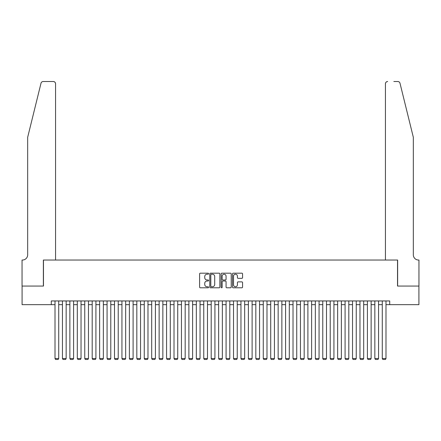 <?xml version="1.0" encoding="UTF-8"?>
<svg xmlns="http://www.w3.org/2000/svg" width="441" height="441" viewBox="0 0 441 441"><rect width="100%" height="100%" fill="white"/><g stroke="black" fill="none" stroke-linecap="round" stroke-linejoin="round"><path stroke-width="0.66" d="M208.599 273.701A0.513 0.513 0 0 0 208.086 273.188L200.33 273.188A0.728 0.728 0 0 0 199.602 273.916L199.602 287.058A0.728 0.728 0 0 0 200.33 287.791L208.086 287.791A0.513 0.513 0 0 0 208.599 287.278A0.513 0.513 0 0 0 208.086 286.766L207.083 286.766A2.337 2.337 0 0 1 204.745 284.434L204.745 283.337A2.337 2.337 0 0 1 207.083 281L208.086 281A0.513 0.513 0 0 0 208.599 280.487A0.513 0.513 0 0 0 208.086 279.98L207.083 279.98A2.337 2.337 0 0 1 204.745 277.643L204.745 276.546A2.337 2.337 0 0 1 207.083 274.208L208.086 274.208A0.513 0.513 0 0 0 208.599 273.701M241.839 278.337A0.728 0.728 0 0 0 242.567 277.604L242.567 273.916A0.728 0.728 0 0 0 241.839 273.188L233.223 273.188A0.728 0.728 0 0 0 232.49 273.916L232.49 287.058A0.728 0.728 0 0 0 233.223 287.791L241.839 287.791A0.728 0.728 0 0 0 242.567 287.058L242.567 282.604A0.728 0.728 0 0 0 241.839 281.876L238.151 281.876A0.728 0.728 0 0 0 237.418 282.604L237.418 284.814A1.951 1.951 0 0 1 235.466 286.766A1.951 1.951 0 0 1 233.515 284.814L233.515 276.165A1.951 1.951 0 0 1 235.466 274.208A1.951 1.951 0 0 1 237.418 276.165L237.418 277.604A0.728 0.728 0 0 0 238.151 278.337L241.839 278.337M51.283 304.665L22.089 304.665L22.089 286.066L43.472 286.066L43.472 260.036L397.528 260.036L397.528 286.066L418.911 286.066L418.911 304.665L389.717 304.665L389.717 300.944L51.283 300.944L51.283 304.665L55.004 304.665M219.861 273.916A0.728 0.728 0 0 0 219.133 273.188L210.517 273.188A0.728 0.728 0 0 0 209.784 273.916L209.784 287.058A0.728 0.728 0 0 0 210.517 287.791L219.133 287.791A0.728 0.728 0 0 0 219.861 287.058L219.861 273.916M221.867 273.188L230.483 273.188A0.728 0.728 0 0 1 231.216 273.916L231.216 287.058A0.728 0.728 0 0 1 230.483 287.791L226.795 287.791A0.728 0.728 0 0 1 226.068 287.058L226.068 281.727A0.728 0.728 0 0 0 225.334 281L222.892 281A0.728 0.728 0 0 0 222.159 281.727L222.159 287.278A0.513 0.513 0 0 1 221.652 287.791A0.513 0.513 0 0 1 221.139 287.278L221.139 273.916A0.728 0.728 0 0 1 221.867 273.188M58.719 304.665L62.44 304.665M66.156 304.665L69.876 304.665M73.597 304.665L77.313 304.665M81.034 304.665L84.755 304.665M88.47 304.665L92.191 304.665M95.912 304.665L99.627 304.665M103.348 304.665L107.069 304.665M110.785 304.665L114.506 304.665M118.227 304.665L121.942 304.665M125.663 304.665L129.384 304.665M133.099 304.665L136.82 304.665M140.541 304.665L144.257 304.665M147.978 304.665L151.698 304.665M155.414 304.665L159.135 304.665M162.856 304.665L166.571 304.665M170.292 304.665L174.013 304.665M177.729 304.665L181.449 304.665M185.17 304.665L188.886 304.665M192.607 304.665L196.328 304.665M200.043 304.665L203.764 304.665M207.485 304.665L211.2 304.665M214.921 304.665L218.642 304.665M222.358 304.665L226.079 304.665M229.8 304.665L233.515 304.665M237.236 304.665L240.957 304.665M244.672 304.665L248.393 304.665M252.114 304.665L255.83 304.665M259.551 304.665L263.271 304.665M266.987 304.665L270.708 304.665M274.429 304.665L278.144 304.665M281.865 304.665L285.586 304.665M289.302 304.665L293.022 304.665M296.743 304.665L300.459 304.665M304.18 304.665L307.901 304.665M311.616 304.665L315.337 304.665M319.058 304.665L322.773 304.665M326.494 304.665L330.215 304.665M333.931 304.665L337.652 304.665M341.373 304.665L345.088 304.665M348.809 304.665L352.53 304.665M356.245 304.665L359.966 304.665M363.687 304.665L367.403 304.665M371.124 304.665L374.844 304.665M378.56 304.665L382.281 304.665M385.996 304.665L389.717 304.665M211.322 274.208A0.513 0.513 0 0 0 210.809 274.721L210.809 286.259A0.513 0.513 0 0 0 211.322 286.766L212.38 286.766A2.337 2.337 0 0 0 214.712 284.434L214.712 276.546A2.337 2.337 0 0 0 212.38 274.208L211.322 274.208M226.068 276.198A1.951 1.951 0 0 0 224.116 274.247A1.951 1.951 0 0 0 222.159 276.198L222.159 279.247A0.728 0.728 0 0 0 222.892 279.98L225.334 279.98A0.728 0.728 0 0 0 226.068 279.247L226.068 276.198M58.719 300.944L58.719 358.516L55.004 358.516L55.004 300.944M58.719 358.516L58.162 359.481L55.56 359.481L55.004 358.516M41.007 83.217C41.575 81.993 41.575 81.993 41.007 83.217C41.575 81.993 41.575 81.993 41.007 83.217L27.667 137.305L27.667 254.826A5.209 5.209 0 0 1 22.458 260.036L22.05 260.036L22.05 286.066L43.361 286.066L43.361 260.036L55.56 260.036L55.56 83.751A2.233 2.233 0 0 0 53.328 81.519L43.174 81.519A2.233 2.233 0 0 0 41.007 83.217M47.154 81.519L53.328 81.519C54.673 81.662 55.417 82.406 55.56 83.751L55.56 260.036M27.667 254.826A5.209 5.209 0 0 1 22.458 260.036M409.242 120.718L399.993 83.217L413.333 137.305L413.333 254.826A5.209 5.209 0 0 0 418.542 260.036L418.95 260.036L418.95 286.066L397.639 286.066L397.639 260.036L385.44 260.036L385.44 83.751L385.44 260.036M393.846 81.519L397.826 81.519A2.233 2.233 0 0 1 399.993 83.217M387.672 81.519A2.233 2.233 0 0 0 385.44 83.751C385.583 82.406 386.327 81.662 387.672 81.519M413.333 254.826A5.209 5.209 0 0 0 418.542 260.036M66.156 300.944L66.156 358.516L62.44 358.516L62.44 300.944M66.156 358.516L65.599 359.481L62.997 359.481L62.44 358.516M73.597 300.944L73.597 358.516L69.876 358.516L69.876 300.944M73.597 358.516L73.041 359.481L70.433 359.481L69.876 358.516M81.034 300.944L81.034 358.516L77.313 358.516L77.313 300.944M81.034 358.516L80.477 359.481L77.875 359.481L77.313 358.516M88.47 300.944L88.47 358.516L84.755 358.516L84.755 300.944M88.47 358.516L87.913 359.481L85.311 359.481L84.755 358.516M95.912 300.944L95.912 358.516L92.191 358.516L92.191 300.944M95.912 358.516L95.355 359.481L92.748 359.481L92.191 358.516M103.348 300.944L103.348 358.516L99.627 358.516L99.627 300.944M103.348 358.516L102.792 359.481L100.19 359.481L99.627 358.516M110.785 300.944L110.785 358.516L107.069 358.516L107.069 300.944M110.785 358.516L110.228 359.481L107.626 359.481L107.069 358.516M118.227 300.944L118.227 358.516L114.506 358.516L114.506 300.944M118.227 358.516L117.67 359.481L115.062 359.481L114.506 358.516M125.663 300.944L125.663 358.516L121.942 358.516L121.942 300.944M125.663 358.516L125.106 359.481L122.504 359.481L121.942 358.516M133.099 300.944L133.099 358.516L129.384 358.516L129.384 300.944M133.099 358.516L132.543 359.481L129.941 359.481L129.384 358.516M140.541 300.944L140.541 358.516L136.82 358.516L136.82 300.944M140.541 358.516L139.984 359.481L137.377 359.481L136.82 358.516M147.978 300.944L147.978 358.516L144.257 358.516L144.257 300.944M147.978 358.516L147.421 359.481L144.819 359.481L144.257 358.516M155.414 300.944L155.414 358.516L151.698 358.516L151.698 300.944M155.414 358.516L154.857 359.481L152.255 359.481L151.698 358.516M162.856 300.944L162.856 358.516L159.135 358.516L159.135 300.944M162.856 358.516L162.299 359.481L159.692 359.481L159.135 358.516M170.292 300.944L170.292 358.516L166.571 358.516L166.571 300.944M170.292 358.516L169.735 359.481L167.133 359.481L166.571 358.516M177.729 300.944L177.729 358.516L174.013 358.516L174.013 300.944M177.729 358.516L177.172 359.481L174.57 359.481L174.013 358.516M185.17 300.944L185.17 358.516L181.449 358.516L181.449 300.944M185.17 358.516L184.614 359.481L182.006 359.481L181.449 358.516M192.607 300.944L192.607 358.516L188.886 358.516L188.886 300.944M192.607 358.516L192.05 359.481L189.448 359.481L188.886 358.516M200.043 300.944L200.043 358.516L196.328 358.516L196.328 300.944M200.043 358.516L199.486 359.481L196.884 359.481L196.328 358.516M207.485 300.944L207.485 358.516L203.764 358.516L203.764 300.944M207.485 358.516L206.923 359.481L204.321 359.481L203.764 358.516M214.921 300.944L214.921 358.516L211.2 358.516L211.2 300.944M214.921 358.516L214.365 359.481L211.763 359.481L211.2 358.516M222.358 300.944L222.358 358.516L218.642 358.516L218.642 300.944M222.358 358.516L221.801 359.481L219.199 359.481L218.642 358.516M229.8 300.944L229.8 358.516L226.079 358.516L226.079 300.944M229.8 358.516L229.237 359.481L226.635 359.481L226.079 358.516M237.236 300.944L237.236 358.516L233.515 358.516L233.515 300.944M237.236 358.516L236.679 359.481L234.077 359.481L233.515 358.516M244.672 300.944L244.672 358.516L240.957 358.516L240.957 300.944M244.672 358.516L244.116 359.481L241.514 359.481L240.957 358.516M252.114 300.944L252.114 358.516L248.393 358.516L248.393 300.944M252.114 358.516L251.552 359.481L248.95 359.481L248.393 358.516M259.551 300.944L259.551 358.516L255.83 358.516L255.83 300.944M259.551 358.516L258.994 359.481L256.386 359.481L255.83 358.516M266.987 300.944L266.987 358.516L263.271 358.516L263.271 300.944M266.987 358.516L266.43 359.481L263.828 359.481L263.271 358.516M274.429 300.944L274.429 358.516L270.708 358.516L270.708 300.944M274.429 358.516L273.867 359.481L271.265 359.481L270.708 358.516M281.865 300.944L281.865 358.516L278.144 358.516L278.144 300.944M281.865 358.516L281.308 359.481L278.701 359.481L278.144 358.516M289.302 300.944L289.302 358.516L285.586 358.516L285.586 300.944M289.302 358.516L288.745 359.481L286.143 359.481L285.586 358.516M296.743 300.944L296.743 358.516L293.022 358.516L293.022 300.944M296.743 358.516L296.181 359.481L293.579 359.481L293.022 358.516M304.18 300.944L304.18 358.516L300.459 358.516L300.459 300.944M304.18 358.516L303.623 359.481L301.016 359.481L300.459 358.516M311.616 300.944L311.616 358.516L307.901 358.516L307.901 300.944M311.616 358.516L311.059 359.481L308.457 359.481L307.901 358.516M319.058 300.944L319.058 358.516L315.337 358.516L315.337 300.944M319.058 358.516L318.496 359.481L315.894 359.481L315.337 358.516M326.494 300.944L326.494 358.516L322.773 358.516L322.773 300.944M326.494 358.516L325.938 359.481L323.33 359.481L322.773 358.516M333.931 300.944L333.931 358.516L330.215 358.516L330.215 300.944M333.931 358.516L333.374 359.481L330.772 359.481L330.215 358.516M341.373 300.944L341.373 358.516L337.652 358.516L337.652 300.944M341.373 358.516L340.81 359.481L338.208 359.481L337.652 358.516M348.809 300.944L348.809 358.516L345.088 358.516L345.088 300.944M348.809 358.516L348.252 359.481L345.645 359.481L345.088 358.516M356.245 300.944L356.245 358.516L352.53 358.516L352.53 300.944M356.245 358.516L355.689 359.481L353.087 359.481L352.53 358.516M363.687 300.944L363.687 358.516L359.966 358.516L359.966 300.944M363.687 358.516L363.125 359.481L360.523 359.481L359.966 358.516M371.124 300.944L371.124 358.516L367.403 358.516L367.403 300.944M371.124 358.516L370.567 359.481L367.959 359.481L367.403 358.516M378.56 300.944L378.56 358.516L374.844 358.516L374.844 300.944M378.56 358.516L378.003 359.481L375.401 359.481L374.844 358.516M385.996 300.944L385.996 358.516L382.281 358.516L382.281 300.944M385.996 358.516L385.44 359.481L382.838 359.481L382.281 358.516"/></g></svg>
